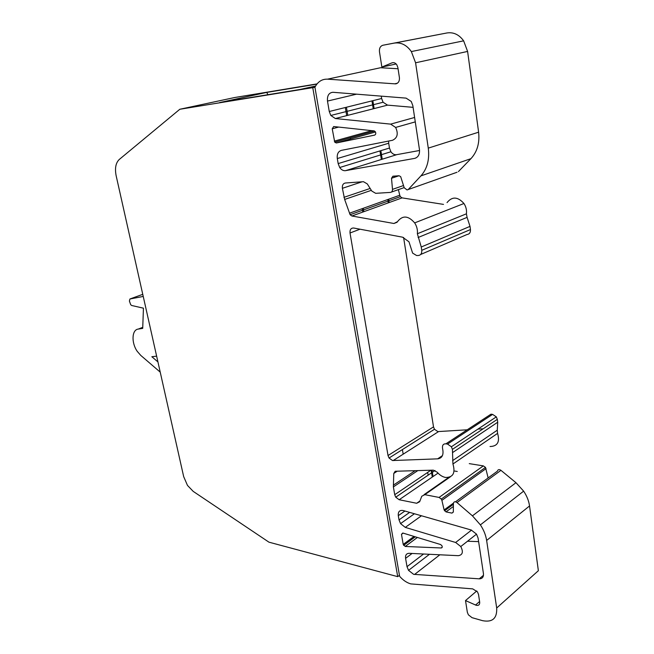 <?xml version="1.0" encoding="UTF-8"?>
<svg xmlns="http://www.w3.org/2000/svg" width="654" height="654" viewBox="0 0 654 654"><rect width="100%" height="100%" fill="white"/><g stroke="black" fill="none" stroke-linecap="round" stroke-linejoin="round"><path stroke-width="0.98" d="M476.766 590.963L465.509 600.576L476.251 605.318C478.695 605.735 479.84 604.672 479.693 602.113L478.515 594.437L477.477 591.87L472.703 588.878L410.761 583.891C406.723 582.722 403.003 580.188 399.619 576.297L314.917 87.244C317.844 81.66 322.046 78.962 327.523 79.159L394.738 83.826L397.469 83.181M457.032 172.247L407.058 189.954L404.205 187.747L400.689 176.662L399.071 175.746L392.874 176.212L391.509 178.264L392.498 189.374C392.531 191.156 391.844 192.17 390.446 192.407L375.682 193.322L371.824 191.074L367.27 183.897L363.469 181.698L345.361 183.006C343.088 183.48 342.091 185.245 342.385 188.303L344.65 199.445L350.103 214.708L351.893 216L402.079 197.876L443.494 204.391M397.109 222.262L393.921 223.488L397.485 221.681C402.545 215.15 408.268 215.55 414.669 222.891C416.851 226.3 417.751 229.914 417.366 233.748L421.25 246.991L470.013 226.374L467.079 217.381L418.102 237.508M403.592 237.451L433.512 426.882L434.477 429.269L437.869 431.599L467.218 429.801M470.013 226.374L470.463 229.546L421.756 250.319C421.977 253.45 420.824 255.174 418.29 255.501L416.598 255.518L412.617 253.106L408.979 241.8L402.562 237.181L353.683 228.017C350.994 227.944 349.776 229.603 350.021 232.988L388.026 455.519L389.048 458.029L392.506 460.539L437.632 458.846C441.605 458.331 443.379 455.666 442.946 450.843L442.48 447.859C442.284 445.088 443.42 443.739 445.881 443.829L447.54 444.074L451.383 446.764L452.421 449.363L452.936 464.005C455.576 472.981 453.108 477.469 445.521 477.461C442.464 476.856 439.725 475.123 437.289 472.27L433.34 470.152L395.196 471.256L393.773 473.455L393.422 485.121L415.151 470.676M452.568 460.669L497.269 430.193L497.58 433.381C500.032 441.941 497.514 446.314 490.034 446.51M414.611 117.467L390.651 124.129L395.629 127.44C398.507 133.702 397.469 137.986 392.506 140.283L341.38 150.371C338.2 151.409 336.843 154.131 337.3 158.538L338.167 163.59L389.465 148.041L390.912 151.761C392.416 153.853 394.215 154.843 396.332 154.728L419.557 150.485M338.167 163.59L339.704 167.514C341.257 169.721 343.105 170.784 345.23 170.702L414.571 158.407C418.2 157.336 419.835 154.434 419.476 149.684L412.821 105.621L411.243 101.46L406.085 98.125L332.992 92.288C328.905 92.672 327.074 95.598 327.482 101.076L329.264 111.507L330.81 115.456L335.363 118.537L387.536 105.13L413.083 107.346M407.009 566.658L408.537 570.37L413.606 574.318L479.259 578.831C482.325 578.782 483.723 577.041 483.445 573.607L478.074 538.013L476.513 534.13L471.199 530.002L403.175 510.537C399.61 509.956 397.992 511.665 398.294 515.663L399.022 519.889L400.55 523.617L405.284 527.394L455.642 542.477L460.784 546.531C463.498 551.911 462.672 554.96 458.323 555.679L409.118 553.317C406.412 553.439 405.235 555.115 405.586 558.352L407.009 566.658L423.579 554.012M403.207 544.398L405.218 546.466L441.205 547.97C442.325 547.774 442.537 546.965 441.818 545.55L440.485 544.496L402.782 533.01L401.482 534.326L403.207 544.398L414.031 536.435M374.75 135.084L374.57 135.133C375.846 134.52 376.107 133.4 375.347 131.756L374.063 130.89L333.679 126.541L332.224 128.797L334.734 142.171L336.32 142.981L375.461 131.953M394.738 83.826L395.899 83.843C398.49 83.099 399.659 81.006 399.406 77.556L397.877 67.575L396.823 64.795C395.417 62.882 393.773 62.244 391.893 62.89L381.871 67.06L379.459 51.691C379.181 48.233 380.326 46.091 382.884 45.249L394.256 43.099C400.918 42.126 406.616 44.946 411.35 51.568L415.584 62.792L467.602 51.429L478.614 132.198C479.791 142.973 477.224 151.793 470.929 158.669L458.413 171.593M393.904 176.139L394.1 177.398M349.498 213.204L399.766 195.244L398.392 189.627M399.766 195.244L400.338 196.674L402.079 197.876M447.034 202.617C452.135 196.314 457.775 196.609 463.948 203.5C466.04 206.721 466.866 210.155 466.416 213.817L467.079 217.381M420.661 254.48L466.956 234.541C469.458 234.189 470.627 232.522 470.463 229.546M477.911 429.122L482.554 428.82M497.269 430.193L497.719 422.222L497.31 419.345L496.329 416.868L492.585 414.391L490.95 414.195L445.881 443.829M438.548 458.74L438.474 458.282M454.743 471.052L457.26 471.477M469.261 463.629L483.331 465.893L485.505 467.397L488.146 477.951M453.345 506.49L445.987 511.894L451.947 513.112L453.328 511.951L453.418 503.343C453.909 501.553 455.11 501.291 457.007 502.55L472.441 515.851L480.396 524.876L523.641 491.146L515.957 482.693L500.948 470.332C499.092 469.163 497.915 469.449 497.4 471.182L455.536 501.79M523.641 491.146C526.846 495.928 528.816 500.866 529.544 505.959L538.373 570.705L496.688 608.007C497.187 618.308 492.503 622.534 482.636 620.687L472.033 617.67L468.378 614.809L467.34 612.275L465.509 600.576M371.954 100.904L373.221 108.809M379.974 150.919L381.331 159.421M387.765 199.527L388.296 202.854M431.166 470.218L432.269 477.077M374.063 69.128L380.522 67.738L398.057 68.744M411.35 51.568L463.637 40.842C459.108 34.613 453.557 31.981 446.993 32.953L382.884 45.249M463.637 40.842L467.602 51.429M329.264 111.507L381.634 98.501L381.266 96.138M381.634 98.501L383.089 102.253L387.536 105.13M388.623 141.051L388.705 143.234L337.3 158.538M389.465 148.041L388.705 143.234M467.512 541.234L478.614 541.626M408.456 189.284L420.939 175.877L470.929 158.669M478.614 132.198L428.28 148.123C429.67 159.478 427.226 168.732 420.939 175.877M428.28 148.123L415.584 62.792M480.396 524.876C483.731 529.944 485.808 535.135 486.641 540.457L496.688 608.007M445.987 511.894L444.123 509.932L453.451 503.114M417.824 470.602L393.381 486.895L394.714 494.694L395.735 497.187L399.169 499.738L416.68 503.269L419.655 501.749L421.773 496.239L424.806 494.677L439.079 497.432L441.311 499.059L441.883 500.367L444.123 509.932M393.381 486.895L393.422 485.121M421.756 250.319L421.25 246.991M393.921 223.488L351.893 216M390.651 124.129L335.363 118.537M374.57 135.133L336.32 142.981M160.222 372.134L140.724 355.359L137.209 351.312C131.225 342.794 131.756 329.706 138.264 329.076L142.711 328.39L143.439 308.181L131.675 305.492L130.694 304.699L129.402 301.036L129.925 298.992L142.76 294.333M143.234 296.434L129.925 298.992M157.933 361.932L151.842 356.724L156.633 356.152M317.051 83.9L234.655 97.528L179.817 109.267L312.759 87.652L397.706 576.648L268.949 542.174L193.208 491.383L187.477 485.407L183.668 476.603L116.142 175.713C114.703 168.307 115.742 162.895 119.257 159.478L179.817 109.267M315.563 86.042L299.532 89.565L219.63 102.572L266.718 92.418L316.871 84.129M266.718 92.418L267.952 94.707M403.109 453.77L402.406 449.568M362.782 212.068L362.21 208.659M350.577 138.95L350.381 137.781M346.685 115.627L345.337 107.518M312.759 87.652L314.95 87.17M399.447 575.316L397.706 576.648M346.44 107.24L347.797 115.341M427.691 472.401L428.141 475.172M363.272 208.274L363.845 211.683M372.862 100.683L374.121 108.58M380.857 150.649L382.222 159.143M388.639 199.217L389.171 202.544M432.024 470.193L433.038 476.545M396.169 63.978L381.871 67.06M388.026 455.519L433.512 426.882M497.58 433.381L452.936 464.005M334.325 141.117L371.807 130.645M475.532 605.056L479.603 601.525M138.264 329.076L142.744 327.327M391.893 62.89L393.136 62.629M338.674 127.08L332.224 128.797M417.399 537.457L405.218 546.466M403.15 533.116L401.482 534.326M441.205 547.97L442.218 547.185M399.022 519.889L409.641 512.393M421.454 515.769L405.284 527.394M404.9 511.036L398.294 515.663M479.259 578.831L483.486 575.267M439.856 554.796L414.554 574.474M412.085 553.464L405.586 558.352M471.534 530.108L455.642 542.477M396.725 154.679L345.631 170.645M356.569 94.168L327.482 101.076M414.571 158.407L415.919 157.966M441.883 500.367L486.053 468.64M439.079 497.432L483.331 465.893M450.238 476.913L424.806 494.677M448.718 477.436L424.103 494.612M416.68 503.269L419.958 500.972M438.041 473.12L399.169 499.738M394.714 494.694L430.912 470.226M397.231 471.191L393.773 473.455M497.719 422.222L452.887 452.372M497.31 419.345L452.421 449.363M492.585 414.391L447.54 444.074M437.632 458.846L442.423 455.642M438.507 431.624L393.144 460.579M360.035 229.202L350.021 232.988M417.366 233.748L466.416 213.817M371.349 190.33L344.65 199.445M370.156 188.45L343.93 197.345M362.144 181.787L342.385 188.303M391.452 192.063L404.147 187.608M403.485 185.548L392.498 189.374M398.989 175.754L391.509 178.264M446.993 32.953L394.256 43.099M327.523 79.159L380.522 67.738M486.641 540.457L529.544 505.959M515.957 482.693L472.441 515.851M500.948 470.332L457.007 502.55M451.947 513.112L453.32 512.09M389.048 458.029L434.477 429.269M339.704 167.514L390.912 151.761M408.537 570.37L429.457 554.298M403.616 545.395L415.257 536.811M334.734 142.171L374.505 131.013M400.55 523.617L414.415 513.758M460.784 546.531L476.521 534.146M395.629 127.44L415.274 121.881M330.81 115.456L383.089 102.253M441.311 499.059L485.505 467.397M395.735 497.187L435.008 470.504M451.383 446.764L496.329 416.868M414.669 222.891L463.948 203.5M350.103 214.708L400.338 196.674M444.507 510.807L453.353 504.324"/></g></svg>
